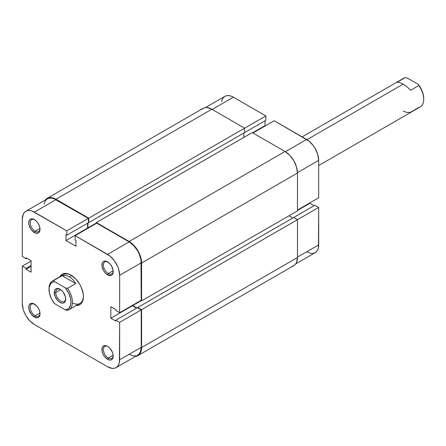 <?xml version="1.0" encoding="UTF-8"?>
<svg xmlns="http://www.w3.org/2000/svg" width="446" height="446" viewBox="0 0 446 446"><rect width="100%" height="100%" fill="white"/><g stroke="black" fill="none" stroke-linecap="round" stroke-linejoin="round"><path stroke-width="0.67" d="M201.497 109.655L203.041 108.372L204.926 107.676L207.078 107.586L211.839 109.242L244.625 128.169L244.625 132.568L88.748 222.56L88.748 218.166L244.625 128.169L211.839 109.242L55.962 199.239L211.839 109.242A17.595 10.158 -120 0 0 203.041 108.372L47.164 198.364L45.308 200.037A17.595 10.158 60 0 1 47.164 198.364A17.595 10.158 60 0 1 55.962 199.239L88.748 218.166L265.849 115.921L233.431 97.2L212.207 109.454L233.431 97.2L231.073 96.107L228.809 95.595L226.719 95.678L224.89 96.358L223.39 97.602L222.275 99.369L221.584 101.588M318.684 197.801L297.46 210.055L318.684 197.801L318.684 160.365L318.684 197.801M297.454 172.624L318.684 160.365L317.764 154.5L315.149 148.468L313.321 145.675L308.966 141.081L274.19 120.738L252.966 132.986L274.19 120.738L306.608 139.453L285.384 151.707L306.608 139.453A17.076 9.857 -120 0 1 318.684 160.365L297.454 172.624M47.164 198.364L49.054 197.667L51.201 197.584L55.962 199.239L88.748 218.166L88.748 222.56L88.38 222.348L88.748 222.56L244.625 132.568L244.625 128.169L265.849 115.921L265.849 120.314L244.257 132.78L265.849 120.314L265.849 115.921L233.431 97.2A17.076 9.857 -120 0 0 224.89 96.358L205.422 107.597M306.608 251.839L311.23 253.451L313.321 253.367L315.149 252.687L316.649 251.444L317.764 249.676L318.455 247.458L318.684 207.435L314.882 205.238L293.658 217.492L314.882 205.238L318.684 207.435L318.684 244.871L297.46 257.125L318.684 244.871A17.076 9.857 -120 0 1 315.149 252.687L295.676 263.932M314.073 205.701L309.903 203.292L309.903 202.874L309.903 203.292L297.46 210.479L309.903 203.292L314.073 205.701M265.409 125.805L265.041 125.594L265.041 120.777L265.041 125.594L252.603 132.78L265.041 125.594L265.409 125.805M297.46 219.688L318.684 207.435L297.46 219.688L293.658 217.492L137.781 307.484L293.658 217.492L297.46 219.688L141.588 309.68L297.46 219.688L297.46 257.548L297.46 219.688M243.823 133.031L243.823 137.424L243.823 133.031M96.358 222.983L87.946 227.845L87.946 223.028L87.946 227.845L88.308 228.051L87.946 227.845L96.358 222.983M96.358 223.407L96.358 222.56L252.235 132.568L96.358 222.56L129.145 241.487L285.022 151.495L252.235 132.568L285.022 151.495L129.145 241.487A17.595 10.158 60 0 1 141.588 263.04L297.46 173.042A17.595 10.158 -120 0 0 285.022 151.495L289.783 155.336L293.819 160.783L296.518 166.999L297.46 173.042L141.588 263.04L141.588 300.894L297.46 210.902L297.46 173.042L297.46 210.902L141.588 300.894L140.852 300.47L141.588 300.894L141.588 263.04L140.641 256.991L137.942 250.775L133.906 245.333L129.145 241.487L96.358 222.56L96.358 223.407M132.802 305.12L132.802 305.543L141.22 300.682L132.802 305.543L136.978 307.952L132.802 305.543L132.802 305.12M292.849 217.955L289.047 215.758L292.849 217.955M137.781 307.907L137.781 307.484L141.588 309.68L141.588 347.54L297.46 257.548L141.588 347.54A17.595 10.158 60 0 1 137.942 355.596A17.595 10.158 60 0 1 135.567 356.371L137.942 355.596L139.487 354.308L140.641 352.491L141.588 347.54L141.588 309.68L137.781 307.484L137.781 307.907M137.942 355.596L293.819 265.599A17.595 10.158 -120 0 0 297.46 257.548L296.518 262.499L295.363 264.316L293.819 265.599L291.935 266.295M72.408 302.929A16.558 9.561 -120 0 0 83.402 296.194A16.558 9.561 60 0 1 79.979 303.364L69.002 309.702A16.558 9.561 60 0 1 67.547 310.288A16.558 9.561 -120 0 0 67.547 288.317A16.558 9.561 60 0 1 69.002 309.702M75.725 305.465L77.877 305.382L79.762 304.679L81.311 303.397L82.46 301.58L83.408 296.629L83.168 293.685L81.311 287.436L79.762 284.364L75.725 278.923L70.964 275.082A17.595 10.158 60 0 1 83.408 296.629A17.595 10.158 60 0 1 76.272 305.499M35.106 315.807A6.935 4.003 -120 0 0 39.995 313.382A6.935 4.003 60 0 1 38.573 316.153A6.935 4.003 60 0 1 35.106 315.807L39.967 313.003L35.106 315.807A6.935 4.003 60 0 1 30.579 309.697A6.935 4.003 60 0 1 31.638 304.144A6.935 4.003 60 0 1 34.755 304.295A6.935 4.003 -120 0 0 30.205 307.523A6.935 4.003 -120 0 0 35.106 315.807L34.375 317.078L35.106 315.807M34.375 304.066L34.375 304.066A7.967 4.599 60 0 1 40.012 313.822A7.967 4.599 60 0 1 34.375 317.078L37.503 317.786L39.058 316.889L40.012 313.822L39.583 311.085L38.362 308.27L36.533 305.805L33.277 303.553L31.242 303.352L29.687 304.25L29.168 305.075L28.739 307.316L29.168 310.054L31.242 314.174L34.375 317.078A7.967 4.599 60 0 1 28.739 307.316A7.967 4.599 60 0 1 34.375 304.066L34.375 304.066M35.106 231.307A6.935 4.003 -120 0 0 39.995 228.876A6.935 4.003 60 0 1 38.573 231.652A6.935 4.003 60 0 1 35.106 231.307L39.967 228.503L35.106 231.307A6.935 4.003 60 0 1 30.579 225.197A6.935 4.003 60 0 1 31.638 219.638A6.935 4.003 60 0 1 34.755 219.794A6.935 4.003 -120 0 0 30.205 223.022A6.935 4.003 -120 0 0 35.106 231.307L34.375 232.572L35.106 231.307M34.375 219.56L34.375 219.56A7.967 4.599 60 0 1 40.012 229.322A7.967 4.599 60 0 1 34.375 232.572L36.533 233.325L38.362 232.968L39.058 232.388L40.012 229.322L39.583 226.585L38.362 223.769L36.533 221.3L34.375 219.56L31.242 218.852L30.389 219.164L29.168 220.569L28.739 222.816L29.168 225.553L31.242 229.668L34.375 232.572A7.967 4.599 60 0 1 28.739 222.816A7.967 4.599 60 0 1 34.375 219.56M108.289 358.06A6.935 4.003 -120 0 0 113.178 355.629A6.935 4.003 60 0 1 111.756 358.406A6.935 4.003 60 0 1 108.289 358.06L113.15 355.256L108.289 358.06A6.935 4.003 60 0 1 103.756 351.95A6.935 4.003 60 0 1 104.821 346.391A6.935 4.003 60 0 1 107.938 346.548A6.935 4.003 -120 0 0 103.388 349.775A6.935 4.003 -120 0 0 108.289 358.06L107.558 359.325L108.289 358.06M107.558 346.313L107.558 346.313A7.967 4.599 60 0 1 113.189 356.075A7.967 4.599 60 0 1 107.558 359.325L109.71 360.078L110.686 360.039L112.241 359.142L113.083 357.279L113.083 354.743L112.241 351.911L109.71 348.053L107.558 346.313L104.425 345.605L103.572 345.918L102.351 347.328L102.028 350.902L102.87 353.734L104.425 356.426L107.558 359.325A7.967 4.599 60 0 1 101.922 349.569A7.967 4.599 60 0 1 107.558 346.313M108.289 273.56A6.935 4.003 -120 0 0 113.178 271.129A6.935 4.003 60 0 1 111.756 273.9A6.935 4.003 60 0 1 108.289 273.56L113.15 270.75L108.289 273.56A6.935 4.003 60 0 1 103.756 267.449A6.935 4.003 60 0 1 104.821 261.891A6.935 4.003 60 0 1 107.938 262.047A6.935 4.003 -120 0 0 103.388 265.27A6.935 4.003 -120 0 0 108.289 273.56L107.558 274.825L108.289 273.56M107.558 261.813L107.558 261.813A7.967 4.599 60 0 1 113.189 271.569A7.967 4.599 60 0 1 107.558 274.825L110.686 275.539L112.241 274.641L113.083 272.779L113.083 270.243L111.539 266.017L109.71 263.553L106.455 261.3L104.425 261.1L102.87 261.997L102.351 262.822L102.028 266.396L103.572 270.622L105.401 273.086L107.558 274.825A7.967 4.599 60 0 1 101.922 265.063A7.967 4.599 60 0 1 107.558 261.813M119.634 322.358L119.634 359.794L141.22 347.328L141.22 309.892L119.634 322.358L119.4 362.381L118.714 364.599L117.599 366.367L116.094 367.61L114.265 368.29L112.175 368.374L107.558 366.763L34.375 324.515L29.754 320.786L25.835 315.5L24.335 312.518L23.22 309.468L22.3 303.598L22.3 266.162L26.108 268.364L26.108 269.289L31.081 272.166L31.081 260.67L26.108 257.799L26.108 258.73L22.3 256.534L22.3 219.097L22.3 256.534L26.108 258.73L26.108 257.799L31.081 260.67L31.081 272.166L26.108 269.289L31.081 266.418L26.108 269.289L26.108 268.364L31.081 265.487L26.108 268.364L22.3 266.162L22.3 303.598A17.076 9.857 60 0 0 34.375 324.515L107.558 366.763A17.076 9.857 60 0 0 116.094 367.61L137.686 355.144L139.185 353.901L140.3 352.134L141.22 347.328L141.22 309.892L137.413 307.695L115.826 320.161L119.634 322.358L115.826 320.161L115.826 321.092L115.826 320.161L137.413 307.695L141.22 309.892L119.634 322.358M75.134 235.661L107.558 254.376L129.145 241.91L96.726 223.195L75.134 235.661L109.911 256.004L114.265 260.598L117.599 266.368L118.714 269.423L119.634 275.288L119.634 312.724L115.826 310.527L115.826 309.596L110.848 306.725L110.848 318.215L115.826 321.092L110.848 318.215L132.44 305.755L132.44 305.332L132.44 305.755L136.61 308.164L132.44 305.755L110.848 318.215L110.848 306.725L115.826 309.596L115.826 310.527L119.634 312.724L141.22 300.258L140.986 259.973L139.185 253.902L137.686 250.925L133.767 245.64L129.145 241.91L96.726 223.195L75.134 235.661L75.134 240.054L75.134 235.661M49.015 289.03A16.558 9.561 60 0 1 52.438 281.019L63.416 274.68A16.558 9.561 60 0 1 71.338 275.299A16.558 9.561 -120 0 0 62.15 275.684M87.946 228.263L87.578 228.051L87.578 223.234L87.578 228.051L87.946 228.263M25.835 211.281L47.427 198.816A17.076 9.857 -120 0 1 55.962 199.663L34.375 212.123L66.794 230.844L88.38 218.378L55.962 199.663L34.375 212.123A17.076 9.857 60 0 0 25.835 211.281A17.076 9.857 60 0 0 22.3 219.097L23.22 214.292L24.335 212.525L25.835 211.281L27.669 210.601L29.754 210.518L32.017 211.03L66.794 230.844L66.794 235.237L88.38 222.771L88.38 218.378L53.609 198.57L51.34 198.052L49.255 198.135L47.427 198.816L45.921 200.059L44.806 201.826L44.121 204.045M129.145 354.302L131.503 355.395L133.767 355.908L135.852 355.824M66.794 235.237L65.991 234.769L65.991 240.517L75.943 246.264L75.943 240.517L75.134 240.054L75.943 240.517L75.943 246.264L65.991 240.517L87.578 228.051L65.991 240.517L65.991 234.769L66.794 235.237L66.794 230.844L88.38 218.378L88.38 222.771L66.794 235.237M59.714 276.821A17.595 10.158 60 0 1 70.964 275.082L68.539 273.955L66.203 273.426L64.051 273.51L62.167 274.206L60.623 275.489L59.474 277.312M31.081 261.094L22.3 266.162L31.081 261.094M141.22 300.258L141.22 262.828L119.634 275.288L119.634 312.724L141.22 300.258M26.911 258.262L26.108 258.73L26.911 258.262M137.686 355.144A17.076 9.857 -120 0 0 141.22 347.328L119.634 359.794A17.076 9.857 60 0 1 116.094 367.61M119.634 275.288L141.22 262.828A17.076 9.857 -120 0 0 129.145 241.91L107.558 254.376A17.076 9.857 60 0 1 119.634 275.288M55.744 292.487A7.036 4.064 -120 0 0 60.544 301A7.036 4.064 -120 0 0 65.685 298.636A7.036 4.064 60 0 1 64.241 301.457A7.036 4.064 60 0 1 58.816 299.567A7.036 4.064 60 0 1 55.744 292.487L60.678 289.638L55.744 292.487A7.036 4.064 60 0 1 57.199 289.264A7.036 4.064 60 0 1 60.366 289.426A7.036 4.064 -120 0 0 55.744 292.487L54.278 292.487L55.744 292.487M65.696 299.076A8.073 4.661 60 0 1 59.987 302.371A8.073 4.661 60 0 1 54.278 292.487L55.243 296.702L57.802 300.61L59.987 302.371L62.172 303.135L63.159 303.096L64.737 302.182L65.696 299.076L65.261 296.306L63.159 292.13L61.102 289.961L58.878 288.673L56.815 288.473L55.951 288.791L54.713 290.218L54.278 292.487A8.073 4.661 60 0 1 59.987 289.192A8.073 4.661 60 0 1 65.696 299.076M52.438 281.019A16.558 9.561 60 0 1 53.894 280.434L62.089 275.7L75.742 283.584L67.547 288.317L65.467 287.96L68.69 293.083L70.591 298.619L70.964 302.12L70.591 305.187L68.69 308.532L65.467 309.931L54.512 303.603L51.284 298.48L49.389 292.944L49.105 287.843L50.487 283.951L52.232 282.335L54.512 281.632L65.467 287.96A15.526 8.965 60 0 1 70.964 302.12A15.526 8.965 60 0 1 65.467 309.931L67.547 310.288L65.467 309.931L54.512 303.603A15.526 8.965 60 0 1 49.01 289.443A15.526 8.965 60 0 1 54.512 281.632L53.894 280.434L62.089 275.7L65.768 275.433L69.504 276.771L72.938 279.575L75.742 283.584L67.547 288.317L65.467 287.96L54.512 281.632L53.894 280.434A16.558 9.561 -120 0 0 49.01 288.601L49.01 289.443M71.678 275.511L69.504 276.771L71.678 275.511M318.684 165.544L420.271 106.895A16.558 9.561 -120 0 0 418.816 85.509L410.621 90.243L406.942 86.736L403.212 84.104L306.971 139.665L403.212 84.104L399.772 82.599L396.968 82.359L405.163 77.626A16.558 9.561 -120 0 0 403.714 78.217L302.126 136.866M402.476 79.182A16.558 9.561 60 0 1 405.163 77.626L396.968 82.359L399.772 82.599L403.212 84.104L406.942 86.736L410.621 90.243L418.816 85.509L418.197 84.311L407.248 77.983L418.197 84.311L420.478 87.639L422.228 91.274L423.326 94.97L423.7 98.471A15.526 8.965 -120 0 0 418.197 84.311L418.816 85.509A16.558 9.561 60 0 1 423.7 99.313A16.558 9.561 60 0 1 418.816 107.48L410.621 112.214L406.942 112.481L403.212 111.143M405.163 77.626L407.248 77.983L405.163 77.626M62.089 275.7L65.768 275.433L69.504 276.771L72.938 279.575L75.742 283.584L62.089 275.7M423.7 98.471L423.7 99.313"/></g></svg>
